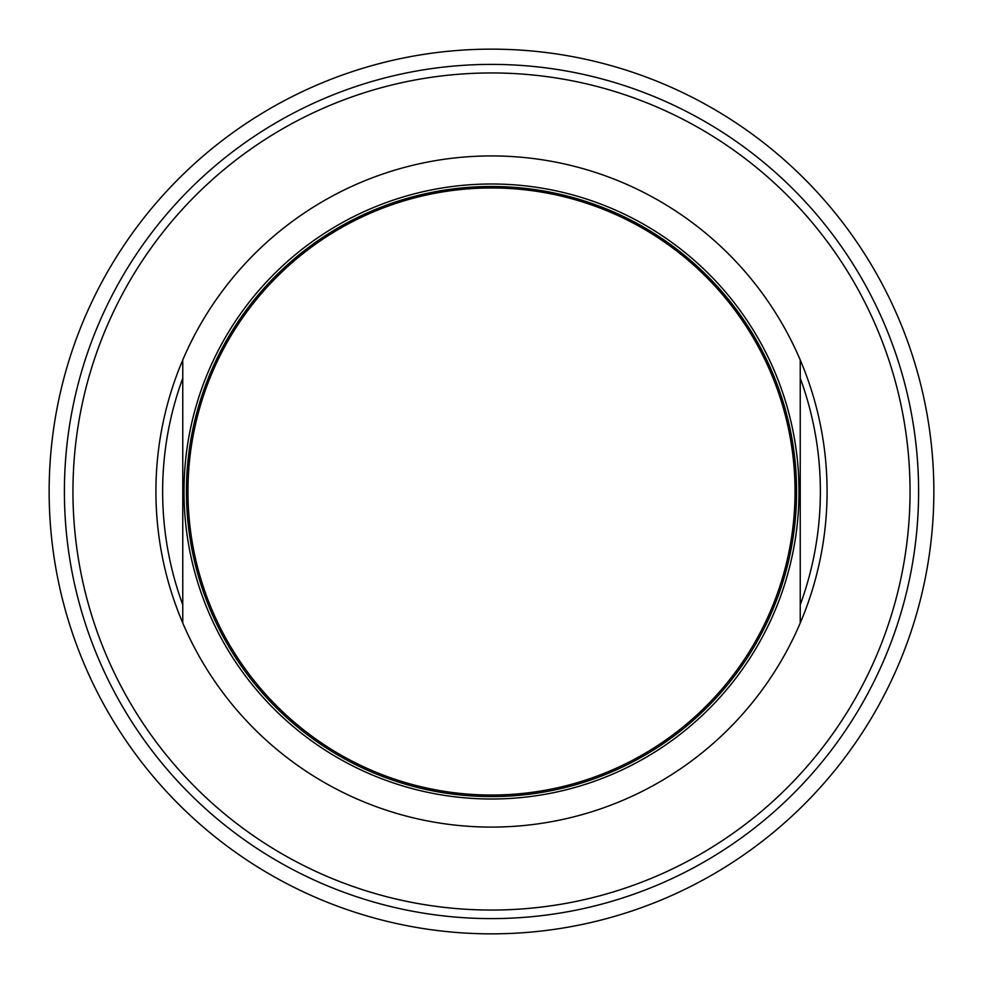 <?xml version="1.0" encoding="UTF-8"?>
<svg xmlns="http://www.w3.org/2000/svg" width="983" height="983" viewBox="0 0 983 983"><rect width="100%" height="100%" fill="white"/><g stroke="black" fill="none" stroke-linecap="round" stroke-linejoin="round"><path stroke-width="1.47" d="M795.038 460.99A305.074 305.074 0 0 1 491.5 796.574A305.074 305.074 0 0 1 187.962 460.99A305.074 305.074 0 0 1 795.038 460.99L793.502 460.99M187.962 460.99L189.498 460.99M189.498 522.01L187.962 522.01M795.038 522.01L793.502 522.01M491.5 799.007A307.507 307.507 0 0 0 799.007 491.5A307.507 307.507 0 0 0 491.5 183.993A307.507 307.507 0 0 0 183.993 491.5A307.507 307.507 0 0 0 491.5 799.007M491.5 187.962A303.538 303.538 0 0 1 795.038 491.5A303.538 303.538 0 0 1 491.5 795.038A303.538 303.538 0 0 1 187.962 491.5A303.538 303.538 0 0 1 491.5 187.962M491.5 155.928A335.572 335.572 0 0 0 182.764 359.987L182.764 623.013A335.572 335.572 0 0 0 800.236 623.013L800.236 359.987A335.572 335.572 0 0 0 491.5 155.928M800.236 604.803A328.863 328.863 0 0 0 800.236 378.197M182.764 378.197A328.863 328.863 0 0 0 182.764 604.803M182.764 359.987A335.572 335.572 0 0 0 182.764 623.013M800.236 623.013A335.572 335.572 0 0 0 800.236 359.987M491.5 910.049A418.549 418.549 0 0 0 910.049 491.5A418.549 418.549 0 0 0 491.5 72.951A418.549 418.549 0 0 0 72.951 491.5A418.549 418.549 0 0 0 491.5 910.049M491.5 64.399A427.101 427.101 0 0 0 64.399 491.5A427.101 427.101 0 0 0 491.5 918.601A427.101 427.101 0 0 0 918.601 491.5A427.101 427.101 0 0 0 491.5 64.399M491.5 933.85A442.35 442.35 0 0 0 933.85 491.5A442.35 442.35 0 0 0 491.5 49.15A442.35 442.35 0 0 0 49.15 491.5A442.35 442.35 0 0 0 491.5 933.85"/></g></svg>
